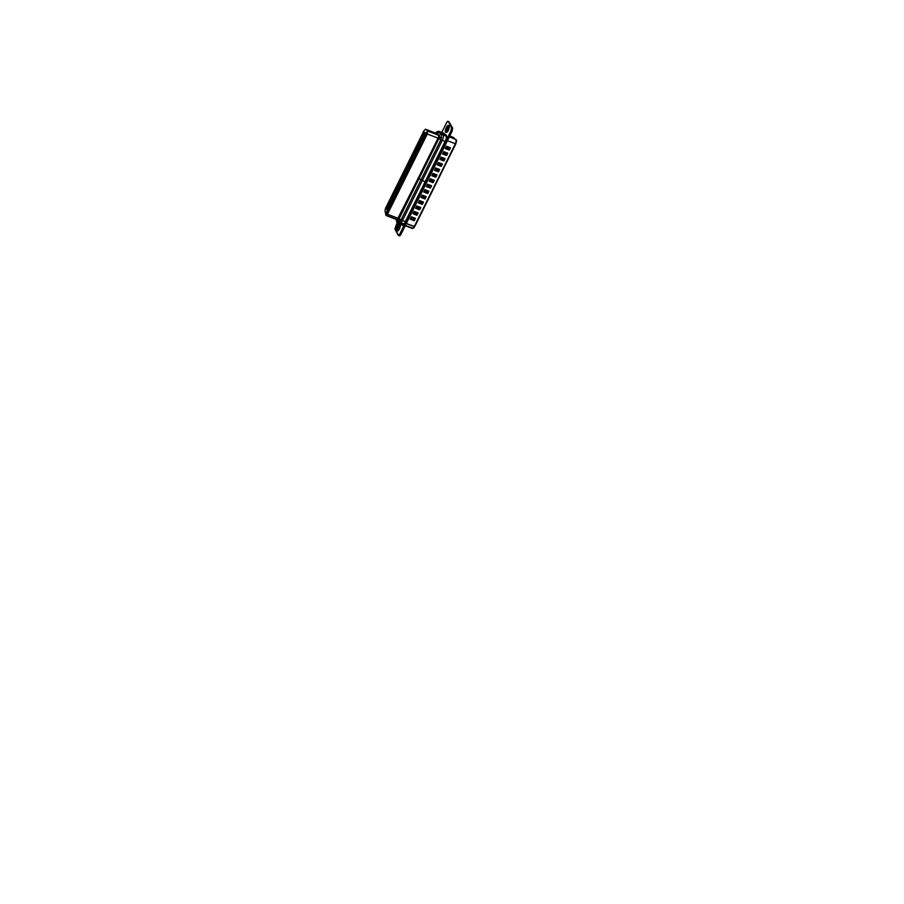 <?xml version="1.0" encoding="UTF-8"?>
<svg xmlns="http://www.w3.org/2000/svg" width="904" height="904" viewBox="0 0 904 904"><rect width="100%" height="100%" fill="white"/><g stroke="black" fill="none" stroke-linecap="round" stroke-linejoin="round"><path stroke-width="1.36" d="M399.421 222.169L399.726 222.294C399.873 223.683 401.523 222.621 402.472 220.508L401.048 219.966L440.847 139.792L401.048 219.966L402.472 220.508L442.271 140.335L440.847 139.792L441.672 134.38L439.457 132.617L443.096 134.933L441.672 134.38L440.847 139.792L442.271 140.335C443.31 138.436 443.807 135.171 443.096 134.933L439.333 132.538L443.096 134.933C443.807 135.171 443.31 138.436 442.271 140.335L402.472 220.508C401.523 222.621 399.873 223.683 399.726 222.294L399.997 222.847M397.816 220.034L386.189 215.536L384.98 210.824L385.59 208.123L424.134 130.481L425.49 129.204L427.761 131.012L439.513 135.702L427.761 131.012L427.298 134.007L427.761 131.012L425.49 129.204L424.134 130.481L385.59 208.123L384.98 210.824L385.963 215.197C386.245 215.841 386.754 215.514 387.477 214.214L427.298 134.007L438.926 138.493L439.389 137.295L438.926 138.493L427.298 134.007L387.477 214.214L399.105 218.712L438.926 138.493L399.116 218.689L387.477 214.214C386.754 215.514 386.245 215.841 385.963 215.197L397.59 219.695M389.24 202.247L390.517 201.219L390.031 203.762L388.754 204.79L389.24 202.247L388.889 204.925L390.528 202.326L390.381 201.083L389.24 202.247L390.438 202.711L389.24 202.247M393.5 193.659L394.788 192.631L394.302 195.174L393.014 196.191L393.5 193.659L393.161 196.337L394.799 193.738L394.641 192.484L393.5 193.659L394.709 194.123L393.5 193.659M397.771 185.06L399.059 184.032L398.562 186.574L397.285 187.603L397.771 185.06L397.421 187.738L399.071 185.139L398.913 183.896L397.771 185.06L398.969 185.523L397.771 185.06M402.043 176.461L403.32 175.432L402.834 177.975L401.546 179.003L402.043 176.461L401.692 179.139L403.331 176.54L403.184 175.297L402.043 176.461L403.24 176.924L402.043 176.461M406.303 167.862L407.591 166.844L407.105 169.376L405.817 170.404L406.303 167.862L405.964 170.551L407.602 167.952L407.444 166.698L406.303 167.862L407.501 168.336L406.303 167.862M410.574 159.273L411.851 158.245L411.365 160.788L410.088 161.816L410.574 159.273L410.224 161.952L411.862 159.353L411.715 158.11L410.574 159.273L411.772 159.737L410.574 159.273M414.834 150.674L416.122 149.646L415.637 152.188L414.348 153.217L414.834 150.674L414.495 153.352L416.134 150.753L415.976 149.51L414.834 150.674L416.043 151.137L414.834 150.674M419.106 142.075L420.394 141.047L419.897 143.589L418.62 144.617L419.106 142.075L418.755 144.764L420.405 142.154L420.247 140.911L419.106 142.075L420.303 142.538L419.106 142.075M423.377 133.487L424.654 132.459L424.168 135.001L422.88 136.029L423.377 133.487L423.027 136.165L424.665 133.566L424.518 132.312L423.377 133.487L424.575 133.95L423.377 133.487M389.149 206.27L390.438 205.242L389.952 207.784L388.663 208.813L389.149 206.27L388.81 208.948L390.449 206.349L390.291 205.106L389.149 206.27L390.347 206.733L389.149 206.27M393.421 197.671L394.698 196.643L394.212 199.185L392.935 200.213L393.421 197.671L393.07 200.349L394.709 197.75L394.562 196.507L393.421 197.671L394.619 198.134L393.421 197.671M397.681 189.072L398.969 188.055L398.483 190.586L397.195 191.614L397.681 189.072L397.342 191.761L398.98 189.162L398.822 187.908L397.681 189.072L398.89 189.546L397.681 189.072M401.952 180.484L403.24 179.455L402.743 181.998L401.466 183.026L401.952 180.484L401.602 183.162L403.252 180.563L403.094 179.32L401.952 180.484L403.15 180.947L401.952 180.484M406.224 171.884L407.501 170.856L407.015 173.398L405.726 174.427L406.224 171.884L405.873 174.562L407.512 171.963L407.365 170.72L406.224 171.884L407.421 172.348L406.224 171.884M410.484 163.285L411.772 162.257L411.286 164.799L409.998 165.827L410.484 163.285L410.145 165.974L411.783 163.375L411.625 162.121L410.484 163.285L411.693 163.748L410.484 163.285M414.755 154.697L416.032 153.669L415.546 156.211L414.269 157.239L414.755 154.697L414.405 157.375L416.055 154.776L415.896 153.533L414.755 154.697L415.953 155.16L414.755 154.697M419.027 146.098L420.303 145.069L419.818 147.612L418.529 148.64L419.027 146.098L418.676 148.776L420.315 146.177L420.157 144.934L419.027 146.098L420.224 146.561L419.027 146.098M423.287 137.498L424.575 136.47L424.078 139.013L422.801 140.041L423.287 137.498L422.936 140.188L424.586 137.577L424.428 136.334L423.287 137.498L424.484 137.962L423.287 137.498M425.422 133.204L426.699 132.176L426.213 134.719L424.936 135.747L425.422 133.204L425.072 135.882L426.722 133.284L426.564 132.04L425.422 133.204L426.62 133.668L425.422 133.204M421.151 141.804L422.439 140.775L421.953 143.318L420.665 144.346L421.151 141.804L420.812 144.482L422.45 141.883L422.292 140.629L421.151 141.804L422.36 142.267L421.151 141.804M416.891 150.392L418.168 149.363L417.682 151.906L416.394 152.934L416.891 150.392L416.541 153.081L418.179 150.471L418.032 149.228L416.891 150.392L418.089 150.855L416.891 150.392M412.619 158.991L413.908 157.963L413.411 160.505L412.134 161.533L412.619 158.991L412.269 161.669L413.919 159.07L413.761 157.827L412.619 158.991L413.817 159.454L412.619 158.991M408.348 167.59L409.636 166.562L409.15 169.105L407.862 170.133L408.348 167.59L408.009 170.268L409.648 167.669L409.489 166.426L408.348 167.59L409.557 168.054L408.348 167.59M404.088 176.178L405.365 175.161L404.879 177.692L403.602 178.721L404.088 176.178L403.738 178.868L405.376 176.269L405.229 175.014L404.088 176.178L405.286 176.653L404.088 176.178M399.817 184.778L401.105 183.749L400.619 186.292L399.331 187.32L399.817 184.778L399.478 187.456L401.116 184.857L400.958 183.614L399.817 184.778L401.026 185.241L399.817 184.778M395.556 193.377L396.833 192.349L396.347 194.891L395.059 195.919L395.556 193.377L395.206 196.055L396.845 193.456L396.698 192.213L395.556 193.377L396.754 193.84L395.556 193.377M391.285 201.976L392.573 200.948L392.076 203.49L390.799 204.507L391.285 201.976L390.935 204.654L392.585 202.055L392.426 200.801L391.285 201.976L392.483 202.439L391.285 201.976M387.014 210.564L388.302 209.536L387.816 212.078L386.528 213.107L387.014 210.564L386.675 213.242L388.313 210.643L388.155 209.4L387.014 210.564L388.223 211.027L387.014 210.564M421.241 137.781L422.518 136.753L422.032 139.295L420.755 140.323L421.241 137.781L420.891 140.459L422.53 137.86L422.383 136.617L421.241 137.781L422.439 138.244L421.241 137.781M416.97 146.38L418.258 145.352L417.772 147.894L416.484 148.923L416.97 146.38L416.631 149.058L418.269 146.459L418.111 145.216L416.97 146.38L418.179 146.843L416.97 146.38M412.71 154.968L413.987 153.951L413.501 156.482L412.213 157.511L412.71 154.968L412.36 157.658L413.998 155.059L413.851 153.804L412.71 154.968L413.908 155.443L412.71 154.968M408.438 163.567L409.727 162.539L409.229 165.082L407.953 166.11L408.438 163.567L408.088 166.246L409.738 163.647L409.58 162.404L408.438 163.567L409.636 164.031L408.438 163.567M404.167 172.167L405.455 171.138L404.969 173.681L403.681 174.709L404.167 172.167L403.828 174.845L405.467 172.246L405.308 171.003L404.167 172.167L405.376 172.63L404.167 172.167M399.907 180.766L401.184 179.738L400.698 182.28L399.421 183.297L399.907 180.766L399.557 183.444L401.195 180.845L401.048 179.591L399.907 180.766L401.105 181.229L399.907 180.766M395.636 189.354L396.924 188.326L396.438 190.868L395.15 191.897L395.636 189.354L395.297 192.032L396.935 189.433L396.777 188.19L395.636 189.354L396.833 189.817L395.636 189.354M391.375 197.953L392.652 196.925L392.166 199.468L390.878 200.496L391.375 197.953L391.025 200.631L392.664 198.032L392.517 196.789L391.375 197.953L392.573 198.417L391.375 197.953M387.104 206.553L388.381 205.524L387.895 208.067L386.618 209.095L387.104 206.553L386.754 209.231L388.404 206.632L388.245 205.377L387.104 206.553L388.302 207.016L387.104 206.553M398.743 222.361L398.302 221.74C398.562 222.61 399.116 222.576 399.975 221.649L398.506 219.661L399.975 221.649L401.026 220L399.105 218.712L401.048 219.966L399.116 218.689L398.506 219.661L399.105 218.712L401.048 219.966L399.975 221.649C399.116 222.576 398.562 222.61 398.302 221.74L403.127 224.079L404.461 223.299L403.32 224.113L402.721 223.469L403.127 224.079M437.05 133.656L425.49 129.204M439.389 135.51L437.118 133.702L439.389 135.51M439.559 135.747L436.903 133.6L439.559 135.747M440.847 139.792L438.915 138.515L440.847 139.792M440.858 139.747L438.926 138.493L440.858 139.747M441.672 137.645L439.389 137.295L441.672 137.645M397.545 219.717C397.15 220.599 397.41 221.277 398.302 221.74C397.41 221.277 397.15 220.599 397.545 219.717M441.672 134.38C440.677 134.12 439.909 134.459 439.389 135.408C439.909 134.459 440.677 134.12 441.672 134.38M439.457 132.617C438.463 132.346 437.694 132.696 437.174 133.645C437.694 132.696 438.463 132.346 439.457 132.617M440.756 133.091L439.084 132.515M446.113 136.075L446.373 138.188L446.113 136.075L443.107 134.911C443.819 135.148 443.322 138.414 442.271 140.312L445.276 141.476L442.271 140.312L402.461 220.531L405.467 221.695L402.461 220.531C401.512 222.644 399.862 223.706 399.715 222.316C399.862 223.706 401.512 222.644 402.461 220.531L442.271 140.312C443.322 138.414 443.819 135.148 443.107 134.911L446.113 136.075L443.898 134.3L446.113 136.075M400.834 222.746L402.721 223.469M440.621 133.035L443.898 134.3L440.892 133.137L443.107 134.911L440.621 133.035M400.947 234.328C400.212 235.661 399.658 236.113 399.274 235.661L398.721 235.447C399.105 235.899 399.658 235.447 400.393 234.113L451.469 131.204L452.113 127.893L448.813 121.611L452.113 127.893L451.469 131.204L400.393 234.113C399.658 235.447 399.105 235.899 398.721 235.447L399.274 235.661C399.658 236.113 400.212 235.661 400.947 234.328L400.393 234.113L400.947 234.328L452.023 131.419L400.947 234.328M448.915 121.644L452.667 128.108L452.023 131.419L451.469 131.204L452.023 131.419L452.667 128.108L448.915 121.644M398.754 226.734L397.963 229.446L398.754 226.734L399.308 226.949L398.754 226.734L397.963 229.446L399.432 225.661L398.201 226.52L398.754 226.734M444.259 134.572L446.847 136.64M403.534 224.621L402.517 223.842L403.534 224.621M447.661 128.21L446.87 130.922L448.339 127.136L447.107 127.995L447.661 128.21M448.26 121.396L452.113 127.893L451.559 127.679L451.469 131.204L452.113 127.893L448.068 121.215L452.113 127.893L451.469 131.204L400.393 234.113C399.658 235.447 399.105 235.899 398.721 235.447L398.167 235.232C398.551 235.684 399.105 235.232 399.839 233.899L450.915 130.99L451.559 127.679L448.26 121.396C447.864 120.944 447.31 121.396 446.587 122.729L441.344 133.295L446.587 122.729C447.31 121.396 447.864 120.944 448.26 121.396L448.361 121.43M405.387 225.378L412.111 227.977C412.518 228.893 413.23 228.429 414.269 226.588L405.331 223.13L414.699 226.565L455.808 143.759L456.339 140.312L455.379 143.77L446.44 140.323L455.379 143.77C456.204 142.278 456.588 139.702 456.023 139.521L449.299 136.922L456.023 139.521L449.74 136.029L453.243 137.374M412.958 227.706C413.286 228.441 413.862 228.068 414.699 226.565L455.379 143.77L414.269 226.588C413.23 228.429 412.518 228.893 412.111 227.977L412.427 228.463L412.111 227.977M449.288 150.098L445.299 148.561L446.463 146.199L450.452 147.747L449.288 150.098L450.452 147.747L448.87 149.092L449.457 147.838L448.87 149.092L446.011 147.985L448.859 149.081L450.452 147.747L446.463 146.199L446.022 147.985L448.87 149.092L449.288 150.098L448.87 149.092L446.022 147.985L448.847 149.047L446.034 147.962L445.299 148.561L449.288 150.098M446.587 155.533L442.598 153.996L443.774 151.635L447.762 153.172L446.587 155.533L447.762 153.172L446.169 154.516L446.791 153.273L446.169 154.516L443.322 153.409L446.169 154.516L447.762 153.172L443.774 151.635L443.322 153.42L446.169 154.516L446.757 153.273L446.587 155.533L446.169 154.516L443.322 153.42L442.598 153.996L446.587 155.533M443.887 160.968L439.909 159.42L441.073 157.059L445.062 158.607L443.887 160.968L445.062 158.607L443.48 159.952L444.09 158.708L443.48 159.952L440.621 158.844L443.457 159.918L444.056 158.708L443.468 159.94L445.062 158.607L441.073 157.059L440.632 158.844L443.457 159.918L440.643 158.821L443.468 159.94L443.887 160.968L443.48 159.952L440.632 158.844L439.909 159.42L443.887 160.968M441.197 166.392L437.208 164.856L438.383 162.494L442.361 164.031L441.197 166.392L442.361 164.031L440.779 165.375L441.401 164.132L440.779 165.375L437.931 164.268L440.779 165.375L442.361 164.031L438.383 162.494L437.931 164.279L440.768 165.342L437.943 164.257L440.779 165.375L441.197 166.392L440.779 165.375L437.931 164.279L437.208 164.856L441.197 166.392M438.496 171.828L434.519 170.28L435.683 167.929L439.672 169.466L438.496 171.828L439.672 169.466L438.078 170.811L438.7 169.568L438.078 170.811L435.231 169.703L438.078 170.811L439.672 169.466L435.683 167.929L435.231 169.703L438.078 170.799L438.666 169.568L438.496 171.828L438.078 170.811L435.231 169.703L434.519 170.28L438.496 171.828M435.807 177.252L431.818 175.715L432.993 173.353L436.971 174.901L435.807 177.252L436.971 174.901L435.389 176.235L435.977 174.992L435.389 176.235L435.999 175.003L435.389 176.235L432.541 175.127L435.389 176.235L436.971 174.901L432.993 173.353L432.541 175.139L435.378 176.201L432.553 175.116L435.378 176.201L435.807 177.252L435.389 176.235L432.541 175.139L431.818 175.715L435.807 177.252M433.106 182.687L429.117 181.15L430.293 178.789L434.282 180.325L433.106 182.687L434.282 180.325L432.688 181.659L433.276 180.427L432.688 181.67L433.31 180.427L432.688 181.67L429.841 180.563L432.688 181.659L434.282 180.325L430.293 178.789L429.841 180.574L432.677 181.636L429.863 180.551L432.688 181.659L433.106 182.687L432.688 181.67L429.841 180.574L429.117 181.15L433.106 182.687M430.417 188.122L426.428 186.574L427.592 184.213L431.581 185.761L430.417 188.122L431.581 185.761L429.999 187.105L431.581 185.761L427.592 184.213L427.151 185.998L429.976 187.071L430.586 185.851L429.999 187.105L427.14 185.998L429.999 187.105L430.417 188.122L429.999 187.105L427.151 185.998L429.988 187.094L430.609 185.851L429.976 187.071L427.163 185.975L426.428 186.574L430.417 188.122M427.716 193.546L423.727 192.01L424.903 189.648L428.891 191.185L427.716 193.546L428.891 191.185L427.298 192.529L427.92 191.286L427.298 192.529L424.451 191.422L427.298 192.529L428.891 191.185L424.903 189.648L424.451 191.433L427.298 192.529L427.886 191.286L427.716 193.546L427.298 192.529L424.451 191.433L423.727 192.01L427.716 193.546M425.016 198.982L421.038 197.434L422.202 195.083L426.191 196.62L425.016 198.982L426.191 196.62L424.609 197.965L425.219 196.722L424.609 197.965L421.75 196.857L424.586 197.931L425.185 196.722L424.597 197.953L426.191 196.62L422.202 195.083L421.761 196.857L424.586 197.931L421.772 196.835L424.597 197.953L425.016 198.982L424.609 197.965L421.761 196.857L421.038 197.434L425.016 198.982M422.326 204.406L418.337 202.869L419.512 200.507L423.49 202.055L422.326 204.406L423.49 202.055L421.908 203.389L422.53 202.157L421.908 203.389L419.06 202.281L421.908 203.389L423.49 202.055L419.512 200.507L419.06 202.293L421.897 203.355L419.083 202.27L421.908 203.389L422.326 204.406L421.908 203.389L419.06 202.293L418.337 202.869L422.326 204.406M419.625 209.841L415.648 208.293L416.812 205.942L420.801 207.479L419.625 209.841L420.801 207.479L419.207 208.824L419.829 207.581L419.207 208.824L416.36 207.717L419.207 208.813L420.801 207.479L416.812 205.942L416.36 207.728L419.207 208.824L419.795 207.581L419.625 209.841L419.207 208.824L416.36 207.728L415.648 208.293L419.625 209.841M416.936 215.265L412.947 213.728L414.122 211.367L418.1 212.915L416.936 215.265L418.1 212.915L416.518 214.259L417.128 213.016L416.518 214.259L413.67 213.152L416.518 214.259L418.1 212.915L414.122 211.367L413.67 213.152L416.518 214.248L417.106 213.005L416.936 215.265L416.518 214.259L413.67 213.152L412.947 213.728L416.936 215.265M414.235 220.7L410.246 219.163L411.422 216.802L415.411 218.339L414.235 220.7L415.411 218.339L413.817 219.683L414.439 218.44L413.817 219.683L410.97 218.576L413.817 219.683L415.411 218.339L411.422 216.802L410.97 218.587L413.806 219.649L410.992 218.565L413.806 219.649L414.235 220.7L413.817 219.683L410.97 218.587L410.246 219.163L414.235 220.7M455.808 143.759L455.379 143.77C456.204 142.278 456.588 139.702 456.023 139.521L453.751 138.244M405.241 225.684L412.427 228.463L414.71 226.633L455.819 143.826L456.633 140.809L453.446 137.453M403.466 224.034L402.619 224.316L403.466 224.034M414.507 218.497L411.422 216.802L410.246 219.163L411.591 217.344L415.411 218.339M410.97 218.678L411.422 216.802M410.246 219.163L410.97 218.587M413.682 213.129L416.507 214.214L413.682 213.129M414.122 211.367L412.947 213.728L414.281 211.909L418.1 212.915M412.947 213.728L413.67 213.152M416.382 207.705L419.196 208.79L416.382 207.705M416.812 205.942L415.648 208.293L416.981 206.485L420.801 207.479M415.648 208.293L416.36 207.728M419.512 200.507L418.337 202.869L419.682 201.05L423.49 202.055M418.337 202.869L419.06 202.293M422.202 195.083L421.038 197.434L422.371 195.626L426.191 196.62M421.038 197.434L421.761 196.857M424.473 191.411L427.287 192.495L424.473 191.411M424.903 189.648L423.727 192.01L425.072 190.19L428.891 191.185M423.727 192.01L424.451 191.433M427.592 184.213L426.428 186.574L427.761 184.755L431.581 185.761M426.428 186.574L427.151 185.998M430.293 178.789L429.117 181.15L430.462 179.331L434.282 180.325M429.117 181.15L429.841 180.574M432.993 173.353L431.818 175.715L433.152 173.896L436.971 174.901M431.818 175.715L432.541 175.139M435.253 169.681L438.067 170.777L435.253 169.681M435.683 167.929L434.519 170.28L435.852 168.472L439.672 169.466M434.519 170.28L435.231 169.703M441.457 164.189L438.383 162.494L437.208 164.856L438.553 163.036L442.361 164.031M437.92 164.381L438.383 162.494M437.208 164.856L437.931 164.279M441.073 157.059L439.909 159.42L441.242 157.601L445.062 158.607M439.909 159.42L440.632 158.844M443.344 153.397L446.158 154.482L443.344 153.397M443.774 151.635L442.598 153.996L443.943 152.177L447.762 153.172M442.598 153.996L443.322 153.42M446.463 146.199L445.299 148.561L446.632 146.742L450.452 147.747M445.299 148.561L446.022 147.985M402.133 223.695L402.585 225.299L402.133 223.695M443.649 133.103L442.644 133.792L443.649 133.103M397.613 221.367L394.867 228.949L398.721 235.447C399.105 235.899 399.658 235.447 400.393 234.113L451.469 131.204L450.915 130.99L399.839 233.899L400.393 234.113L399.839 233.899C399.105 235.232 398.551 235.684 398.167 235.232L394.867 228.949L397.613 221.367M397.172 230.746L399.466 228.927L396.799 230.757L397.41 225.977L399.444 223.898L398.833 228.678L399.466 228.927L400.472 224.915L399.715 224.169L400.427 225.955L399.466 228.927L398.065 230.836L397.025 229.865M448.373 130.402L447.277 132.052L446.079 132.21L447.469 131.837L448.373 130.402L449.378 126.39L448.621 125.645L449.333 127.43L448.373 130.402L445.706 132.233L445.322 131.464L446.327 127.453L448.361 125.373L447.74 130.153L448.373 130.402M404.755 222.746C403.749 224.983 401.997 226.124 401.839 224.633L401.579 223.48L401.839 224.633C401.997 226.124 403.749 224.983 404.755 222.746L425.061 181.84L404.755 222.746M442.09 133.577L443.502 132.978L446.248 135.171C447.017 135.43 446.486 138.9 445.367 140.922L425.061 181.84L418.156 178.303L438.756 136.673L438.361 135.114L438.756 136.673L418.156 178.303L418.947 178.608L399.003 218.802L397.613 219.954L398.449 219.864L418.947 178.608L418.156 178.303L397.014 220.067L418.156 178.303L425.061 181.84L445.367 140.922C446.486 138.9 447.017 135.43 446.248 135.171L443.502 132.978L442.09 133.577M439.152 135.419L439.547 136.979L418.947 178.608L439.547 136.979L439.152 135.419M418.947 178.608L425.614 182.054L418.947 178.608M446.361 131.362L448.26 126.47M448.282 126.526L446.418 131.329L448.282 126.526M447.57 129.826L448.034 126.21L445.819 129.713L446.034 131.396L447.57 129.826C447.039 131.023 446.463 131.487 445.841 131.216L446.497 127.78C447.028 126.594 447.604 126.131 448.226 126.402L447.57 129.826M447.74 130.153C448.226 129.283 449.118 126.662 448.61 125.622C448.068 124.673 446.757 126.47 446.327 127.453C445.83 128.334 444.949 130.944 445.457 131.984C446 132.945 447.31 131.136 447.74 130.153M397.455 229.887L399.353 224.994M399.365 225.051L397.511 229.853L399.365 225.051M398.664 228.35L399.127 224.734L396.912 228.249L397.116 229.921L398.664 228.35C398.122 229.548 397.545 230.011 396.924 229.74L397.59 226.316C398.122 225.119 398.698 224.655 399.319 224.927L398.664 228.35M398.833 228.678C399.319 227.808 400.201 225.198 399.704 224.147C399.161 223.198 397.85 224.994 397.41 225.977C396.924 226.859 396.042 229.469 396.54 230.509C397.093 231.469 398.404 229.661 398.833 228.678M397.251 220.169L398.709 222.35M439.333 132.538L436.598 133.453M443.774 134.233L440.768 133.069M453.356 137.397L449.751 136.007M417.196 213.061L414.303 211.943L413.659 213.254M419.897 207.637L417.004 206.519L416.36 207.818M422.586 202.202L419.705 201.083L419.049 202.394M425.287 196.778L422.394 195.659L421.75 196.959M427.987 191.343L425.095 190.224L424.451 191.535M430.677 185.908L427.784 184.789L427.14 186.1M433.378 180.484L430.485 179.365L429.841 180.664M436.067 175.048L433.174 173.93L432.53 175.24M438.768 169.624L435.875 168.506L435.231 169.805M444.158 158.754L441.265 157.646L440.621 158.946M446.847 153.33L443.966 152.211L443.31 153.51M449.548 147.894L446.655 146.776L446.011 148.087M435.977 133.216L436.768 133.521M397.014 220.067L397.805 220.384M442.779 133.849L437.796 132.391L435.931 134.221M397.534 221.22L398.98 222.938L402.37 223.785L402.732 225.254L402.404 223.796M443.254 132.967L439.694 131.588C439.039 131.08 436.101 131.306 435.129 133.826M396.212 219.412L398.359 228.893L396.653 221.412L398.336 223.638L402.223 225.152M445.706 132.233L446.339 132.481M448.361 125.373L448.994 125.622M396.799 230.757L397.432 231.006M399.444 223.898L400.076 224.147"/></g></svg>
